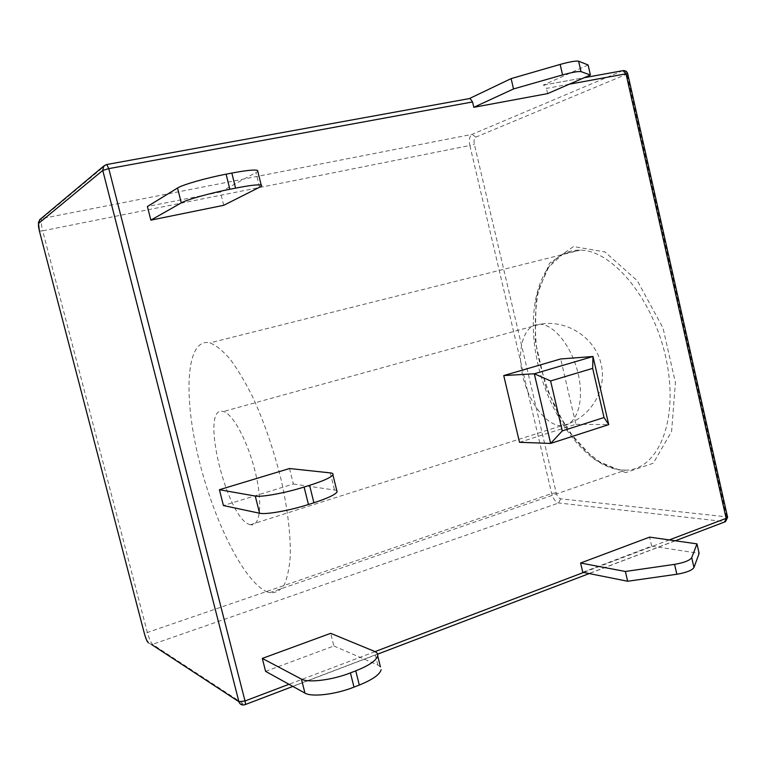 <?xml version="1.0" encoding="UTF-8"?>
<svg xmlns="http://www.w3.org/2000/svg" width="766" height="766" viewBox="0 0 766 766"><rect width="100%" height="100%" fill="white"/><g stroke="black" fill="none" stroke-linecap="round" stroke-linejoin="round"><path stroke-width="0.57" stroke-dasharray="3.83 2.87" d="M588.116 64.986L543.19 85.15L543.879 85.036L546.426 88.406L569.243 84.222M547.633 93.615L546.426 88.406M519.501 442.308L575.898 424.297L560.693 358.957M582.763 572.269L651.694 546.12L649.616 537.119M223.72 205.307L220.397 191.998L147.398 206.504M289.5 468.524L293.368 483.988L223.433 505.56M265.591 671.361L333.852 645.977L330.692 633.329M267.478 592.003C243.866 582.572 212.699 518.668 198.04 455.914C183.064 393.13 186.473 337.308 209.884 342.881C216.031 345.284 222.772 350.704 230.097 359.139C237.632 369.279 245.197 381.956 252.79 397.19C264.213 422.171 273.625 449.537 281.026 479.286C287.585 508.739 290.678 534.189 290.304 555.637C289.395 568.362 287.269 578.282 283.947 585.406C280.021 590.797 275.272 593.219 269.689 592.683L267.478 592.003M575.898 424.297L608.721 424.623M651.694 546.12L699.128 553.368M220.397 191.998L257.826 171.479M293.368 483.988L336.743 490.355M333.852 645.977L377.858 665.051L380.415 666.841M250.444 524.691C227.09 520.87 198.806 404.065 223.337 411.534C232.96 413.583 248.222 442.164 255.49 472.976C262.891 503.817 260.134 527.401 250.463 524.7L250.444 524.691M627.718 73.756L475.82 137.133C474.164 138.215 473.675 140.59 474.345 144.247L556.183 492.777C557.179 496.244 558.682 498.264 560.683 498.819L726.637 516.858C726.982 519.3 726.225 521.004 724.377 521.972L244.68 704.653L152.654 644.426C150.892 642.751 149.131 638.767 147.359 632.486L42.685 230.825L469.855 145.483L551.673 493.543C553.224 498.953 555.561 502.103 558.682 502.984L725.488 521.675M622.93 70.663C624.903 70.721 626.243 71.899 626.933 74.206L726.637 516.858L727.585 517.213M625.678 472.622L595.038 460.021L567.051 429.669L546.101 387.749L535.214 341.186L536.162 297.265L549.394 263.38L573.562 246.537L604.958 251.947L637.331 280.768L663.03 328.001L675.42 382.713L671.591 431.459L653.293 463.219L625.678 472.622M475.82 137.133L472.124 134.347C469.558 136.061 468.802 139.766 469.855 145.483L474.345 144.247M543.19 85.15L622.653 70.702L472.124 134.347L41.737 218.578L106.407 164.575M560.683 498.819L558.682 502.984L151.725 644.627L243.54 704.94L245.264 704.567M556.183 492.777L551.673 493.543L147.359 632.486L144.535 634.305M621.906 470.104C585.569 467.365 547.479 414.329 536.669 358.21C525.323 302.12 543.276 249.304 580.274 250.147C613.106 250.166 654.853 301.124 666.65 361.514C678.8 421.894 657.496 470.429 625.362 470.171L621.906 470.104M106.417 164.556L469.434 98.555M669.302 539.925L583.635 572.441M375.034 651.617L288.993 684.287M39.382 231.121L42.685 230.825C41.105 224.246 40.79 220.168 41.737 218.578L40.435 219.076M259.55 187.239L255.968 172.781M330.28 472.89L334.426 489.646M377.858 665.051L374.469 651.368M561.344 425.791C545.986 425.647 528.052 401.346 522.479 374.574C516.667 347.802 524.442 323.664 540.059 324.257C554.689 324.43 573.045 348.377 578.646 375.895C584.439 403.423 575.908 426.289 561.363 425.791L561.344 425.791M269.689 592.683L625.362 470.171L622.116 470.037C615.155 469.261 607.926 466.714 600.42 462.386L585.387 450.705L574.433 438.698L557.495 412.558C547.91 392.412 540.997 371.251 536.765 349.085C534.314 327.13 535.032 307.061 538.919 288.878L548.782 266.999L563.115 253.843L580.274 250.147L209.884 342.881M543.879 85.036L584.247 77.701M675.296 540.777L589.226 573.562M377.619 654.154L292.88 686.432M148.278 642.798L151.725 644.627M250.463 524.7L561.363 425.791C588.298 420.256 607.112 392.269 601.415 365.344C596.101 338.342 567.386 319.183 540.059 324.257L223.337 411.534"/><path stroke-width="1.15" d="M471.521 97.56L469.434 98.555L470.075 98.46L472.555 101.945L473.809 107.307L547.633 93.615L590.394 75.02L588.116 64.986L578.627 61.194C575.841 60.725 569.684 61.797 560.157 64.421L511.123 78.611L471.521 97.56M592.664 368.369L592.989 356.496L560.693 358.957L503.741 375.57L519.501 442.308L550.639 443.428L608.721 424.623L592.989 356.496L534.304 373.77L550.639 443.428L562.273 430.904L604.029 417.527L592.664 368.369L550.601 380.951L562.273 430.904M696.974 543.87L649.616 537.119L580.599 563.02L582.763 572.269L627.651 581.25L625.382 571.474L674.587 564.36C684.048 562.723 689.764 560.492 691.727 557.658L696.974 543.87L699.128 553.368L693.967 567.501C692.024 570.392 686.317 572.642 676.847 574.261L627.651 581.25M226.094 174.179C206.169 177.961 182.567 184.721 177.54 188.024L147.398 206.504L150.864 220.139L223.72 205.307L259.55 187.239C261.608 186.205 262.154 185.496 261.196 185.113C258.372 184.357 249.831 185.362 235.574 188.12L231.83 173.068L226.094 174.179L229.848 189.259L235.574 188.12M308.449 504.497C289.5 510.606 265.735 514.809 259.588 513.23L223.433 505.56L219.411 489.723L289.5 468.524L330.28 472.89C332.616 473.149 333.497 473.809 332.913 474.882C330.969 477.515 323.185 481 309.579 485.338L313.916 502.764L308.449 504.497L304.092 487.042L309.579 485.338M380.415 666.841L377.705 655.868C378.059 653.915 376.977 652.421 374.469 651.368L330.692 633.329L262.307 658.415L265.591 671.361L304.964 693.115C311.724 697.309 335.556 694.484 353.988 687.131L359.302 685.063L355.769 670.844L350.435 672.893L353.988 687.131M473.809 107.307L513.517 88.952L511.123 78.611M513.517 88.952L562.56 74.915C572.087 72.31 578.234 71.209 581.001 71.611L590.394 75.02M503.741 375.57L534.304 373.77L550.601 380.951M580.599 563.02L625.382 571.474M150.864 220.139L181.283 202.875C186.368 199.792 209.97 193.147 229.848 189.259M257.826 171.479L257.567 170.435C254.695 169.516 246.116 170.387 231.83 173.068M219.411 489.723L255.25 496.042C261.34 497.364 285.096 493.026 304.092 487.042M336.743 490.355L337.117 491.877C335.221 494.712 327.494 498.34 313.916 502.764M262.307 658.415L301.421 679.088C308.133 683.081 331.965 680.141 350.435 672.893M377.705 655.868C376.298 660.56 368.982 665.558 355.769 670.844M381.133 669.743C379.764 674.587 372.487 679.701 359.302 685.063M608.721 424.623L604.029 417.527M622.93 70.663L626.014 73.814L627.718 73.756M569.243 84.222L626.014 73.814L726.149 518.343L727.585 517.213M106.407 164.575L103.755 166.05L102.759 170.425L38.798 223.241L39.593 219.785L103.755 166.05L106.417 164.556M675.296 540.777L724.646 521.981L726.149 518.343L669.302 539.925M583.635 572.441L375.034 651.617M288.993 684.287L245.015 700.976L108.782 168.635L472.555 101.945M40.435 219.076L38.396 222.418L39.382 231.121M151.725 644.627L238.925 701.713C239.672 703.973 241.204 705.046 243.54 704.94L244.833 704.73C245.551 704.797 245.608 703.552 245.015 700.976L238.925 701.713L102.759 170.425L108.782 168.635L106.78 164.508L470.075 98.46M177.54 188.024L181.283 202.875M259.588 513.23L255.25 496.042M301.421 679.088L304.964 693.115M147.972 642.013C146.852 640.941 145.731 638.394 144.592 634.353L39.42 231.083C38.405 226.86 38.195 224.246 38.798 223.241M144.592 634.353L39.42 231.083M562.56 74.915L560.157 64.421M581.001 71.611L578.627 61.194M693.967 567.501L691.727 557.658M676.847 574.261L674.587 564.36M584.247 77.701L623.39 70.577C625.602 70.568 627.038 71.602 627.708 73.699L727.614 517.347L725.488 521.675M589.226 573.562L377.619 654.154M292.88 686.432L245.264 704.567M144.535 634.305C148.001 644.398 146.871 640.165 148.278 642.798M261.196 185.113L257.567 170.435M332.913 474.882L337.117 491.877"/></g></svg>
